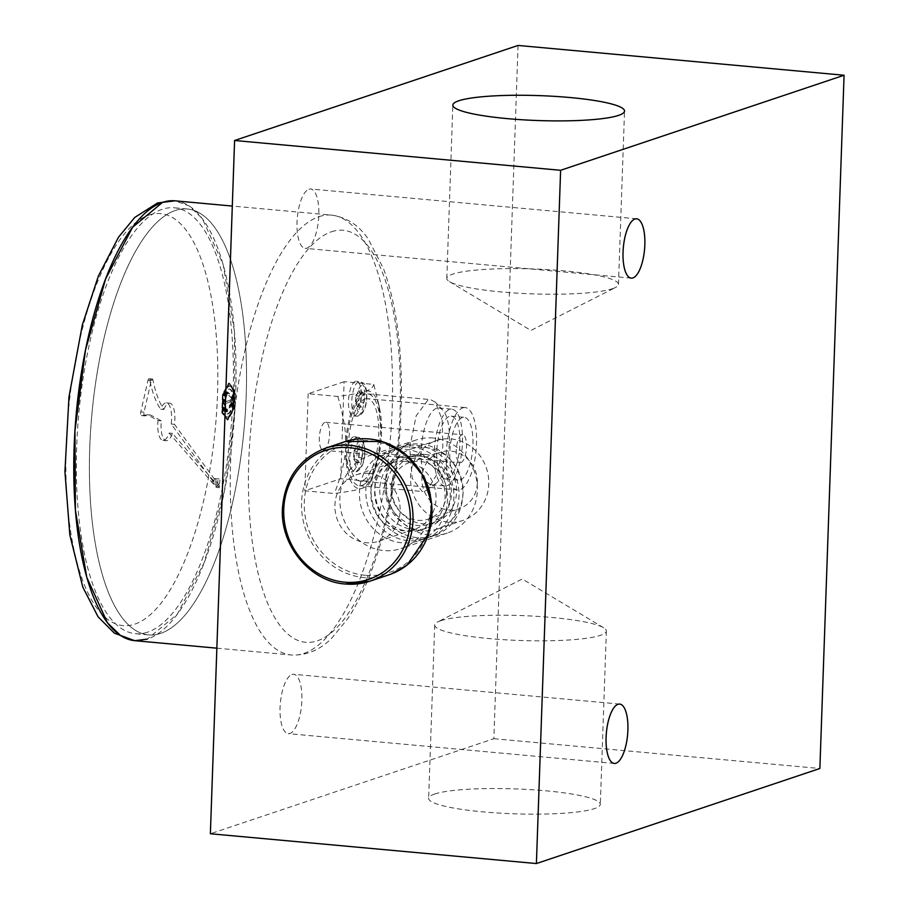 <?xml version="1.0" encoding="UTF-8"?>
<svg xmlns="http://www.w3.org/2000/svg" width="909" height="909" viewBox="0 0 909 909"><rect width="100%" height="100%" fill="white"/><g stroke="black" fill="none" stroke-linecap="round" stroke-linejoin="round"><path stroke-width="0.68" stroke-dasharray="4.54 3.41" d="M518.05 45.45L493.848 738.71L210.377 833.758M308.946 189.22A29.792 10.658 -84.8 0 1 310.628 189.004A29.792 10.658 -84.8 0 1 318.525 219.648A29.792 10.658 -84.8 0 1 305.208 248.35A29.792 10.658 -84.8 0 1 297.129 220.023A29.792 10.658 -84.8 0 1 308.946 189.22M291.994 674.501A29.792 10.658 -84.8 0 1 293.675 674.296A29.792 10.658 -84.8 0 1 301.583 704.941A29.792 10.658 -84.8 0 1 288.255 733.643A29.792 10.658 -84.8 0 1 280.177 705.316A29.792 10.658 -84.8 0 1 291.994 674.501M364.998 398.915A41.371 14.794 -84.8 0 1 367.338 398.631A41.371 14.794 -84.8 0 1 378.303 441.172A41.371 14.794 -84.8 0 1 359.805 481.02A41.371 14.794 -84.8 0 1 348.601 441.694A41.371 14.794 -84.8 0 1 364.998 398.915M493.848 738.71L819.873 768.503M434.604 794.046A85.889 12.465 -178 0 1 530.686 789.648A85.889 12.465 -178 0 1 600.315 804.34A85.889 12.465 -178 0 1 514.051 813.805A85.889 12.465 -178 0 1 428.65 798.352A85.889 12.465 -178 0 1 434.604 794.046M425.287 480.202A49.075 45.28 -108.5 0 0 387.189 453.489A49.075 45.28 -108.5 0 0 369.895 455.489A49.075 45.28 -108.5 0 0 342.568 516.414A49.075 45.28 -108.5 0 0 401.096 548.559A49.075 45.28 -108.5 0 0 430.4 495.45M462.806 407.857A41.371 14.794 -84.8 0 1 465.147 407.562A41.371 14.794 -84.8 0 1 476.111 450.103A41.371 14.794 -84.8 0 1 457.613 489.951A41.371 14.794 -84.8 0 1 446.399 450.625A41.371 14.794 -84.8 0 1 462.806 407.857M440.66 620.733A85.889 12.465 -178 0 1 525.811 615.757A85.889 12.465 -178 0 1 603.667 627.767A85.889 12.465 -178 0 1 606.371 631.028A85.889 12.465 -178 0 1 520.096 640.493A85.889 12.465 -178 0 1 434.695 625.028A85.889 12.465 -178 0 1 437.627 621.961A85.889 12.465 -178 0 1 440.66 620.733M612.518 288.698A85.889 12.465 2 0 0 615.541 287.46A85.889 12.465 2 0 0 618.472 284.392A85.889 12.465 2 0 0 533.072 268.939A85.889 12.465 2 0 0 446.808 278.404A85.889 12.465 2 0 0 449.512 281.665A85.889 12.465 2 0 0 527.368 293.675A85.889 12.465 2 0 0 612.518 288.698M433.366 438.013A49.075 45.28 -108.5 0 0 416.072 440.013A49.075 45.28 -108.5 0 0 388.745 500.939A49.075 45.28 -108.5 0 0 447.273 533.072A49.075 45.28 -108.5 0 0 476.793 481.327A49.075 45.28 -108.5 0 0 433.366 438.013M451.08 438.922A42.064 38.803 71.5 0 1 488.303 476.055A42.064 38.803 71.5 0 1 462.999 520.403A42.064 38.803 71.5 0 1 412.834 492.86A42.064 38.803 71.5 0 1 436.252 440.638A42.064 38.803 71.5 0 1 451.08 438.922M477.339 483.054A29.792 27.486 71.5 0 1 459.102 508.767A29.792 27.486 71.5 0 1 423.56 489.258A29.792 27.486 71.5 0 1 440.161 452.273A29.792 27.486 71.5 0 1 477.339 483.054M425.423 447.523A42.064 38.803 71.5 0 1 462.647 484.656A42.064 38.803 71.5 0 1 437.354 529.004A42.064 38.803 71.5 0 1 387.177 501.461A42.064 38.803 71.5 0 1 410.607 449.239A42.064 38.803 71.5 0 1 425.423 447.523M425.185 454.455A35.053 32.338 71.5 0 1 456.204 485.406A35.053 32.338 71.5 0 1 435.116 522.357A35.053 32.338 71.5 0 1 393.313 499.405A35.053 32.338 71.5 0 1 412.834 455.886A35.053 32.338 71.5 0 1 425.185 454.455M420.06 456.182A35.053 32.338 71.5 0 1 451.08 487.122A35.053 32.338 71.5 0 1 429.991 524.073A35.053 32.338 71.5 0 1 388.177 501.12A35.053 32.338 71.5 0 1 407.698 457.602A35.053 32.338 71.5 0 1 420.06 456.182M420.481 444.046A47.325 43.655 71.5 0 1 462.351 485.815A47.325 43.655 71.5 0 1 433.888 535.708A47.325 43.655 71.5 0 1 377.451 504.722A47.325 43.655 71.5 0 1 403.801 445.967A47.325 43.655 71.5 0 1 420.481 444.046M416.629 445.33A47.325 43.655 71.5 0 1 458.511 487.11A47.325 43.655 71.5 0 1 430.037 537.003A47.325 43.655 71.5 0 1 373.599 506.006A47.325 43.655 71.5 0 1 399.949 447.262A47.325 43.655 71.5 0 1 416.629 445.33M416.299 454.693A37.86 34.928 71.5 0 1 449.807 488.11A37.86 34.928 71.5 0 1 427.037 528.027A37.86 34.928 71.5 0 1 381.882 503.234A37.86 34.928 71.5 0 1 402.96 456.238A37.86 34.928 71.5 0 1 416.299 454.693M411.175 456.42A37.86 34.928 71.5 0 1 444.671 489.837A37.86 34.928 71.5 0 1 421.901 529.742A37.86 34.928 71.5 0 1 376.746 504.949A37.86 34.928 71.5 0 1 397.835 457.954A37.86 34.928 71.5 0 1 411.175 456.42M411.504 447.058A47.325 43.655 71.5 0 1 453.375 488.826A47.325 43.655 71.5 0 1 424.912 538.719A47.325 43.655 71.5 0 1 368.475 507.733A47.325 43.655 71.5 0 1 394.824 448.978A47.325 43.655 71.5 0 1 411.504 447.058M405.084 449.205A47.325 43.655 71.5 0 1 446.967 490.985A47.325 43.655 71.5 0 1 418.504 540.866A47.325 43.655 71.5 0 1 362.055 509.881A47.325 43.655 71.5 0 1 388.404 451.137A47.325 43.655 71.5 0 1 405.084 449.205M404.664 461.34A35.053 32.338 71.5 0 1 435.684 492.28A35.053 32.338 71.5 0 1 414.595 529.243A35.053 32.338 71.5 0 1 372.792 506.279A35.053 32.338 71.5 0 1 392.313 462.761A35.053 32.338 71.5 0 1 404.664 461.34M368.747 473.384A35.053 32.338 71.5 0 1 399.767 504.325A35.053 32.338 71.5 0 1 378.678 541.275A35.053 32.338 71.5 0 1 336.875 518.323A35.053 32.338 71.5 0 1 356.396 474.805A35.053 32.338 71.5 0 1 368.747 473.384M446.558 493.371A29.792 27.486 71.5 0 1 428.321 519.096A29.792 27.486 71.5 0 1 392.779 499.575A29.792 27.486 71.5 0 1 409.368 462.59A29.792 27.486 71.5 0 1 446.558 493.371M160.563 633.391A213.842 76.458 -84.8 0 1 148.497 634.902A213.842 76.458 -84.8 0 1 91.809 414.993A213.842 76.458 -84.8 0 1 187.413 208.99A213.842 76.458 -84.8 0 1 245.385 412.277A213.842 76.458 -84.8 0 1 160.563 633.391A213.842 76.458 -84.8 0 1 148.497 634.902A213.842 76.458 -84.8 0 1 91.82 414.993A213.842 76.458 -84.8 0 1 187.413 208.99A213.842 76.458 -84.8 0 1 245.385 412.277A213.842 76.458 -84.8 0 1 160.575 633.391A213.842 76.458 -84.8 0 1 148.497 634.902A213.842 76.458 -84.8 0 1 91.82 414.993A213.842 76.458 -84.8 0 1 187.413 208.99A213.842 76.458 -84.8 0 1 245.385 412.277A213.842 76.458 -84.8 0 1 160.575 633.391M229.318 383.121L234.908 390.37L234.272 408.834L228.023 420.049L222.432 412.8L223.08 394.336L229.318 383.121L234.261 390.313L233.613 408.777L227.375 419.992L221.785 412.743L222.421 394.279L228.67 383.064M223.08 394.336L222.421 394.279M234.908 390.37L234.261 390.313M234.272 408.834L233.613 408.777M228.023 420.049L227.375 419.992M222.432 412.8L221.785 412.743M222.705 412.322L228.057 419.254L234.022 408.516L234.636 390.859L229.284 383.928L223.319 394.654L222.705 412.322L222.046 412.254L227.398 419.197L233.374 408.459L233.988 390.802L228.636 383.859L222.671 394.597L222.046 412.254M223.319 394.654L222.671 394.597M228.057 419.254L227.398 419.197M234.022 408.516L233.374 408.459M234.636 390.859L233.988 390.802M229.284 383.928L228.636 383.859M227.489 416.822A15.476 5.534 -84.8 0 1 226.614 416.936A15.476 5.534 -84.8 0 1 222.512 401.028A15.476 5.534 -84.8 0 1 229.432 386.12A15.476 5.534 -84.8 0 1 233.624 400.824A15.476 5.534 -84.8 0 1 227.489 416.822M228.136 416.89A15.476 5.534 -84.8 0 1 227.261 416.992A15.476 5.534 -84.8 0 1 223.16 401.085A15.476 5.534 -84.8 0 1 230.079 386.177A15.476 5.534 -84.8 0 1 234.272 400.892A15.476 5.534 -84.8 0 1 228.136 416.89M227.591 413.89A12.51 4.477 95.2 0 0 232.545 400.96A12.51 4.477 95.2 0 0 229.159 389.075A12.51 4.477 95.2 0 0 223.569 401.119A12.51 4.477 95.2 0 0 226.886 413.981A12.51 4.477 95.2 0 0 227.591 413.89M228.239 413.947A12.51 4.477 95.2 0 0 233.204 401.017A12.51 4.477 95.2 0 0 229.807 389.132A12.51 4.477 95.2 0 0 224.216 401.176A12.51 4.477 95.2 0 0 227.534 414.038A12.51 4.477 95.2 0 0 228.239 413.947M227.648 393.927L227.716 392.029L232.454 396.472A10.715 3.829 -84.8 0 1 232.181 404.255L227.011 412.016L227.08 410.118L231.693 403.187A8.931 3.193 95.2 0 0 231.886 397.892L227 393.87L227.057 391.972L231.806 396.404A10.715 3.829 -84.8 0 1 231.534 404.198L226.364 411.959L226.432 410.061L231.045 403.13A8.931 3.193 95.2 0 0 231.227 397.835L227 393.87M231.886 397.892L231.227 397.835M227.716 392.029L227.057 391.972M232.454 396.472L231.806 396.404M232.181 404.255L231.534 404.198M227.011 412.016L226.364 411.959M227.08 410.118L226.432 410.061M231.693 403.187L231.045 403.13M226.955 395.176A8.931 3.193 95.2 0 0 225.455 401.789L231.625 399.721A8.045 2.875 -84.8 0 1 231.568 401.494L225.387 403.562A8.931 3.193 95.2 0 0 226.466 409.311L226.386 411.425A10.715 3.829 -84.8 0 1 227.034 393.063L226.955 395.176L226.307 395.12A8.931 3.193 95.2 0 0 224.796 401.733L230.977 399.665A8.045 2.875 -84.8 0 1 230.909 401.426L224.739 403.505A8.931 3.193 95.2 0 0 225.807 409.255L225.739 411.368A10.715 3.829 -84.8 0 1 226.375 393.006L226.307 395.12M225.455 401.789L224.796 401.733M231.625 399.721L230.977 399.665M231.568 401.494L230.909 401.426M225.387 403.562L224.739 403.505M226.466 409.311L225.807 409.255M226.386 411.425L225.739 411.368M227.034 393.063L226.375 393.006M218.705 484.429A2.807 1 -84.8 0 1 218.546 484.452A2.807 1 -84.8 0 1 217.785 481.793A2.807 1 -84.8 0 1 218.899 478.884A2.807 1 -84.8 0 1 219.058 478.873A2.807 1 -84.8 0 1 219.819 481.531A2.807 1 -84.8 0 1 218.705 484.429M163.881 409.504A18.85 6.738 -84.8 0 1 169.665 403.176A18.85 6.738 -84.8 0 1 174.471 424.344L219.796 486.417L219.592 487.69L172.415 433.366A18.85 6.738 -84.8 0 1 166.233 440.717A18.85 6.738 -84.8 0 1 161.291 420.867L150.712 415.072L144.781 415.856A2.693 0.966 -84.8 0 1 144.622 415.879A2.693 0.966 -84.8 0 1 144.054 412.175L151.246 380.621A2.693 0.966 -84.8 0 1 152.303 378.962A2.693 0.966 -84.8 0 1 152.951 379.996C155.496 392.643 159.143 402.471 163.881 409.504L160.62 409.198A18.85 6.738 -84.8 0 1 166.404 402.88A18.85 6.738 -84.8 0 1 171.21 424.037L216.535 486.11L216.331 487.394L169.154 433.07A18.85 6.738 -84.8 0 1 162.972 440.411A18.85 6.738 -84.8 0 1 158.03 420.572L147.451 414.777L141.52 415.561A2.693 0.966 -84.8 0 1 141.361 415.572A2.693 0.966 -84.8 0 1 140.793 411.868L147.985 380.326A2.693 0.966 -84.8 0 1 149.042 378.667A2.693 0.966 -84.8 0 1 149.701 379.701C152.235 392.347 155.882 402.176 160.62 409.198M174.471 424.344L171.21 424.037M172.415 433.366L169.154 433.07M161.291 420.867L158.03 420.572M162.541 202.377L175.028 200.821L189.265 205.979L202.321 218.603L223.069 264.201L234.454 331.353L234.886 410.811L224.307 491.644L204.173 562.705L177.278 614.223L147.292 639.129A220.853 78.969 -84.8 0 1 134.816 640.686L134.714 640.686M174.551 200.787L175.028 200.821A220.853 78.969 -84.8 0 1 234.886 410.766A220.853 78.969 -84.8 0 1 147.292 639.129M147.531 632.198A213.842 76.458 -84.8 0 1 135.464 633.709A213.842 76.458 -84.8 0 1 78.776 413.8A213.842 76.458 -84.8 0 1 174.38 207.797A213.842 76.458 -84.8 0 1 232.34 411.084A213.842 76.458 -84.8 0 1 147.531 632.198M340.716 478.748L344.102 381.7L373.769 384.405L378.723 404.198L381.53 433.798C381.575 445.615 377.86 461.499 370.383 481.463L374.088 472.475A49.075 17.544 -84.8 0 1 361.884 488.349C357.976 489.849 348.84 491.576 334.467 493.507L304.799 490.792L340.716 478.748L370.383 481.463C369.531 484.633 366.691 486.929 361.884 488.349A49.075 17.544 -84.8 0 1 345.613 445.842C345.659 457.659 341.943 473.544 334.467 493.507M344.102 381.7L308.185 393.733L337.864 396.449C352.226 394.517 361.362 392.79 365.27 391.29C370.077 389.87 372.917 387.575 373.769 384.405M308.185 393.733L304.799 490.792M337.864 396.449C343.897 417.64 346.488 434.104 345.613 445.842A49.075 17.544 -84.8 0 1 365.27 391.29A49.075 17.544 -84.8 0 1 379.826 409.607A49.075 17.544 -84.8 0 1 381.53 433.798A49.075 17.544 -84.8 0 1 374.088 472.475M323.968 450.114A14.021 5.011 95.2 0 0 329.524 435.616A14.021 5.011 95.2 0 0 325.729 422.276A14.021 5.011 95.2 0 0 319.457 435.786A14.021 5.011 95.2 0 0 323.172 450.205A14.021 5.011 95.2 0 0 323.968 450.114M361.987 485.429A46.12 16.487 95.2 0 0 380.269 437.74A46.12 16.487 95.2 0 0 367.77 393.892A46.12 16.487 95.2 0 0 365.168 394.211A46.12 16.487 95.2 0 0 346.874 441.91A46.12 16.487 95.2 0 0 359.373 485.747A46.12 16.487 95.2 0 0 361.987 485.429M447.012 485.69A38.564 13.783 95.2 0 0 462.306 445.819A38.564 13.783 95.2 0 0 451.853 409.164A38.564 13.783 95.2 0 0 449.671 409.436A38.564 13.783 95.2 0 0 434.377 449.307A38.564 13.783 95.2 0 0 444.831 485.963A38.564 13.783 95.2 0 0 447.012 485.69M447.251 478.759A31.554 11.283 95.2 0 0 459.761 446.137A31.554 11.283 95.2 0 0 451.216 416.152A31.554 11.283 95.2 0 0 437.104 446.535A31.554 11.283 95.2 0 0 445.467 478.986A31.554 11.283 95.2 0 0 447.251 478.759M460.295 479.952A31.554 11.283 95.2 0 0 472.805 447.33A31.554 11.283 95.2 0 0 464.249 417.333A31.554 11.283 95.2 0 0 450.148 447.728A31.554 11.283 95.2 0 0 458.511 480.179A31.554 11.283 95.2 0 0 460.295 479.952M460.897 462.624A14.021 5.011 95.2 0 0 466.465 448.126A14.021 5.011 95.2 0 0 462.658 434.797A14.021 5.011 95.2 0 0 456.386 448.296A14.021 5.011 95.2 0 0 460.102 462.726A14.021 5.011 95.2 0 0 460.897 462.624M424.821 491.167L427.389 489.792L437.195 473.896L442.842 447.069L442.149 419.663L435.388 402.244L430.616 399.63L428.003 399.96L416.129 415.924L409.72 447.648L412.186 478.259L422.219 491.496L424.821 491.167M436.627 408.243A38.564 13.783 95.2 0 0 421.333 448.114A38.564 13.783 95.2 0 0 431.786 484.781A38.564 13.783 95.2 0 0 436.115 483.349A38.564 13.783 95.2 0 0 449.035 447.637A38.564 13.783 95.2 0 0 442.808 410.152A38.564 13.783 95.2 0 0 438.808 407.971A38.564 13.783 95.2 0 0 436.627 408.243M355.521 381.291A17.532 6.272 95.2 0 0 348.579 399.415A17.532 6.272 95.2 0 0 353.328 416.083A17.532 6.272 95.2 0 0 354.317 415.958A17.532 6.272 95.2 0 0 361.271 397.835A17.532 6.272 95.2 0 0 356.51 381.166A17.532 6.272 95.2 0 0 355.521 381.291M359.021 396.074L358.737 404.085L361.157 407.221L363.861 402.357L364.145 394.358L361.725 391.211L359.021 396.074L355.76 395.779L355.476 403.789L357.896 406.925L360.612 402.062L360.884 394.063L358.464 390.915L355.76 395.779M358.737 404.085L355.476 403.789M361.157 407.221L357.896 406.925M363.861 402.357L360.612 402.062M364.145 394.358L360.884 394.063M361.725 391.211L358.464 390.915M353.59 436.752A17.532 6.272 95.2 0 0 346.636 454.875A17.532 6.272 95.2 0 0 351.385 471.544A17.532 6.272 95.2 0 0 352.374 471.419A17.532 6.272 95.2 0 0 359.328 453.296A17.532 6.272 95.2 0 0 354.578 436.627A17.532 6.272 95.2 0 0 353.59 436.752M357.078 451.534L356.794 459.545L359.225 462.681L361.93 457.818L362.214 449.819L359.782 446.671L357.078 451.534L353.817 451.239L353.544 459.25L355.964 462.386L358.669 457.522L358.953 449.523L356.521 446.376L353.817 451.239M356.794 459.545L353.544 459.25M359.225 462.681L355.964 462.386M361.93 457.818L358.669 457.522M362.214 449.819L358.953 449.523M359.782 446.671L356.521 446.376M365.191 575.295A68.005 62.744 71.5 0 1 313.935 469.419A68.005 62.744 71.5 0 1 423.492 479.429A68.005 62.744 71.5 0 1 365.191 575.295M389.052 574.772A70.107 64.675 71.5 0 1 364.35 577.624A70.107 64.675 71.5 0 1 302.311 515.744A70.107 64.675 71.5 0 1 344.477 441.831L345.431 441.513M345.363 583.998A70.107 64.675 71.5 0 1 283.324 522.107A70.107 64.675 71.5 0 1 325.502 448.194M214.99 478.532A2.807 1 -84.8 0 1 215.149 478.509A2.807 1 -84.8 0 1 215.887 481.395A2.807 1 -84.8 0 1 214.638 484.099A2.807 1 -84.8 0 1 213.876 481.429A2.807 1 -84.8 0 1 214.99 478.532M152.951 379.996L149.701 379.701M151.246 380.621L147.985 380.326M219.796 486.417L216.535 486.11M219.512 487.656L216.251 487.349M144.781 415.856L141.52 415.561M144.054 412.175L140.793 411.868M149.019 215.047A206.832 73.947 -84.8 0 1 203.843 499.848A206.832 73.947 -84.8 0 1 72.765 543.798A206.832 73.947 -84.8 0 1 149.019 215.047M331.592 231.727A206.832 73.947 -84.8 0 1 386.416 516.528A206.832 73.947 -84.8 0 1 255.338 560.478A206.832 73.947 -84.8 0 1 331.592 231.727M319.036 216.672A220.853 78.969 -84.8 0 1 331.501 215.115A220.853 78.969 -84.8 0 1 331.512 215.115A220.853 78.969 -84.8 0 1 390.052 442.251A220.853 78.969 -84.8 0 1 291.312 654.991L291.312 654.991A220.853 78.969 -84.8 0 1 231.443 445.035A220.853 78.969 -84.8 0 1 319.036 216.672M360.953 413.084A14.021 5.011 95.2 0 0 366.122 390.802A14.021 5.011 95.2 0 0 357.237 393.779A14.021 5.011 95.2 0 0 360.953 413.084M357.578 416.254A17.532 6.272 95.2 0 0 364.532 398.131A17.532 6.272 95.2 0 0 359.771 381.462A17.532 6.272 95.2 0 0 351.942 398.358A17.532 6.272 95.2 0 0 356.589 416.379A17.532 6.272 95.2 0 0 357.578 416.254M359.021 468.544A14.021 5.011 95.2 0 0 364.191 446.262A14.021 5.011 95.2 0 0 355.305 449.239A14.021 5.011 95.2 0 0 359.021 468.544M354.578 436.627L360.907 438.229C366.111 439.956 367.6 465.806 356.873 471.566L354.658 471.839A17.532 6.272 95.2 0 0 355.635 471.714A17.532 6.272 95.2 0 0 362.589 453.591A17.532 6.272 95.2 0 0 357.839 436.922A17.532 6.272 95.2 0 0 349.999 453.818A17.532 6.272 95.2 0 0 354.646 471.839L351.385 471.544M636.652 218.796L310.628 189.004M631.232 278.143L305.208 248.35M619.711 704.077L293.675 674.296M614.279 763.435L288.255 733.643M465.147 407.562L367.338 398.631M457.613 489.951L359.805 481.02M603.667 627.767L522.243 578.999L437.627 621.961M434.695 625.028L428.65 798.352M606.371 631.028L600.315 804.34M449.512 281.665L530.924 330.433L615.541 287.46M618.472 284.392L624.528 111.08M446.808 278.404L452.852 105.08M416.072 440.013L369.895 455.489M447.273 533.072L401.096 548.559M437.354 529.004L462.999 520.403M410.607 449.239L436.252 440.638M429.991 524.073L435.116 522.357M407.698 457.602L412.834 455.886M430.037 537.003L433.888 535.708M399.949 447.262L403.801 445.967M421.901 529.742L427.037 528.027M397.835 457.954L402.96 456.238M418.504 540.866L424.912 538.719M388.404 451.137L394.824 448.978M378.678 541.275L414.595 529.243M356.396 474.805L392.313 462.761M428.321 519.096L459.102 508.767M409.368 462.59L440.161 452.273M391.268 573.988L389.166 574.738M187.413 208.99L174.38 207.797M148.497 634.902L135.464 633.709M230.079 386.177L229.432 386.12M227.261 416.992L226.614 416.936M226.886 413.981L227.534 414.038M229.159 389.075L229.807 389.132M219.058 478.873L214.001 478.645C211.445 481.543 211.661 483.349 214.638 484.099L218.546 484.452M152.303 378.962L149.042 378.667M169.665 403.176L166.404 402.88M219.592 487.69L216.331 487.394M166.233 440.717L162.972 440.411M150.712 415.072L147.451 414.777M144.622 415.879L141.361 415.572M216.853 648.185L291.312 654.991C306.299 655.684 319.707 650.162 331.535 638.402L347.817 618.631C362.555 596.179 374.622 566.921 384.007 530.845C396.006 483.77 401.801 434.866 401.403 384.132C400.801 338.262 394.836 299.777 383.518 268.689L368.225 238.965C358.714 225.125 346.477 217.183 331.512 215.115L232.295 206.059M379.826 409.607L378.723 404.198M445.467 478.986L458.511 480.179M451.216 416.152L464.249 417.333M323.172 450.205L460.102 462.726M325.729 422.276L462.658 434.797M359.373 485.747L422.219 491.496M367.77 393.892L430.616 399.63M431.786 484.781L444.831 485.963M438.808 407.971L451.853 409.164M436.115 483.349L427.389 489.792M442.808 410.152L435.388 402.244M353.328 416.083L358.816 416.106C369.531 410.345 368.043 384.496 362.85 382.769L356.51 381.166"/><path stroke-width="1.36" d="M234.59 140.497L210.377 833.758L536.401 863.55L560.614 170.29L234.59 140.497L518.05 45.45L844.075 75.242L560.614 170.29M844.075 75.242L819.873 768.503L536.401 863.55M634.971 219.001A29.792 10.658 -84.8 0 1 636.652 218.796A29.792 10.658 -84.8 0 1 644.549 249.441A29.792 10.658 -84.8 0 1 631.232 278.143A29.792 10.658 -84.8 0 1 623.154 249.816A29.792 10.658 -84.8 0 1 634.971 219.001M618.029 704.293A29.792 10.658 -84.8 0 1 619.711 704.077A29.792 10.658 -84.8 0 1 627.608 734.722A29.792 10.658 -84.8 0 1 614.279 763.435A29.792 10.658 -84.8 0 1 606.201 735.108A29.792 10.658 -84.8 0 1 618.029 704.293M618.563 115.386A85.889 12.465 2 0 0 624.528 111.08A85.889 12.465 2 0 0 539.128 95.615A85.889 12.465 2 0 0 452.852 105.08A85.889 12.465 2 0 0 522.482 119.783A85.889 12.465 2 0 0 618.563 115.386M430.4 495.45A49.075 45.28 -108.5 0 0 425.287 480.202M147.292 639.129L134.827 640.686L120.579 635.539L107.523 622.915L86.764 577.329L75.39 510.176L74.958 430.718L85.526 349.885L105.66 278.813L132.555 227.295L162.541 202.377A220.853 78.969 -84.8 0 1 175.017 200.821L157.598 202.946L134.793 217.41L118.511 237.181L98.411 275.95L82.321 324.967L68.97 396.949L64.925 471.68L69.845 534.958L82.81 587.112L98.104 616.847L114.352 633.153L134.714 640.686M216.853 648.185L134.816 640.686A220.853 78.969 -84.8 0 1 74.947 430.741A220.853 78.969 -84.8 0 1 162.541 202.377M325.502 448.194A70.107 64.675 71.5 0 1 409.107 494.11A70.107 64.675 71.5 0 1 370.077 581.146L345.25 584.01C309.912 581.737 279.767 545.025 282.472 507.836C285.142 478.248 299.481 458.375 325.502 448.194L344.477 441.831A70.107 64.675 71.5 0 1 428.094 487.735A70.107 64.675 71.5 0 1 389.063 574.772A70.107 64.675 71.5 0 1 389.052 574.772L370.077 581.146A70.107 64.675 71.5 0 1 345.363 583.998M344.67 582.169A68.005 62.744 71.5 0 1 293.414 476.293A68.005 62.744 71.5 0 1 402.971 486.304A68.005 62.744 71.5 0 1 344.67 582.169M345.431 441.513L382.098 441.479L405.516 454.239L422.878 475.407L431.775 503.938L428.855 533.265L407.05 565.091L391.268 573.988M232.295 206.059L175.017 200.821"/></g></svg>
